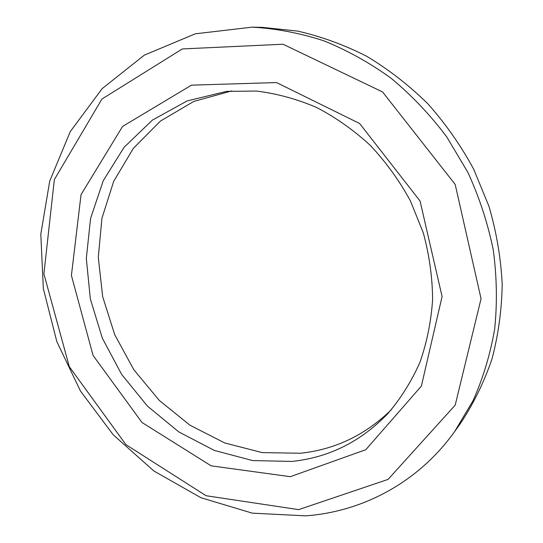 <?xml version="1.0" encoding="UTF-8"?>
<svg xmlns="http://www.w3.org/2000/svg" width="543" height="543" viewBox="0 0 543 543"><rect width="100%" height="100%" fill="white"/><g stroke="black" fill="none" stroke-linecap="round" stroke-linejoin="round"><path stroke-width="0.81" d="M298.63 509.639L206.062 495.725L125.915 444.629L69.321 366.708L43.895 273.889L54.354 179.57L101.935 99.03L182.346 48.931L283.039 44.234L382.557 91.937L455.183 184.423L481.05 298.738L455.197 405.146L388.102 479.388L298.63 509.639M305.648 515.85C362.385 511.73 418.151 482.639 454.586 431.637L473.001 400.775C483.046 378.301 490.275 354.355 494.68 328.943C497.34 302.96 496.859 276.57 493.227 249.78C487.777 223.098 479.286 197.224 467.761 172.172L446.713 136.843C430.253 114.926 411.737 95.405 391.17 78.294C369.715 62.771 347.221 50.261 323.676 40.759C299.851 33.062 276.02 28.528 252.196 27.15L195.29 33.809L144.397 55.101L102.159 88.618L70.291 131.562L49.732 181.036L40.8 234.237L43.325 288.55L56.805 341.554L80.452 391.014L113.243 434.828L153.92 471.019L200.896 497.7L252.251 513.142L305.648 515.85M252.196 27.15L262.283 27.367L297.415 31.06C320.994 36.381 344.058 44.77 366.6 56.228C388.557 69.375 408.967 85.231 427.836 103.774C445.552 123.682 460.831 145.49 473.693 169.206L488.992 206.394C496.478 232.139 500.884 258.095 502.2 284.254C501.739 310.182 498.304 335.18 491.897 359.249C483.901 382.482 473.421 403.877 460.457 423.431L454.586 431.637M290.308 476.679L365.778 449.713L421.375 386.107L442.083 296.519L420.058 201.012L359.602 123.478L276.509 82.563L191.482 85.149L122.569 126.451L81.043 194.591L71.411 275.457L93.091 355.482L142.015 422.508L211.159 465.846L290.308 476.679M231.834 90.905L193.729 101.446L160.423 121.082L133.408 148.273L113.725 181.274L101.948 218.218L98.29 257.273L102.668 296.661L114.716 334.685L133.843 369.763L159.269 400.401L189.982 425.223L224.775 442.979L262.188 452.597L300.53 453.242C335.092 449.536 365.364 435.024 391.347 409.714M291.944 461.428L252.651 460.573L214.349 450.439L178.776 431.909L147.452 406.116L121.618 374.371L102.308 338.119L90.342 298.921L86.31 258.434L90.579 218.422L103.245 180.744L124.055 147.336L152.373 120.125L187.097 100.944L226.614 91.367L256.445 91.054C276.733 93.552 296.749 99.009 316.501 107.419C335.791 117.478 353.758 130.164 370.394 145.476C385.978 162.106 399.315 180.575 410.406 200.869L423.282 232.811C429.309 254.972 432.418 277.229 432.608 299.566C431.128 321.605 426.879 342.579 419.875 362.486C411.411 381.478 400.741 398.521 387.851 413.61C360.844 441.635 328.875 457.573 291.944 461.428"/></g></svg>
